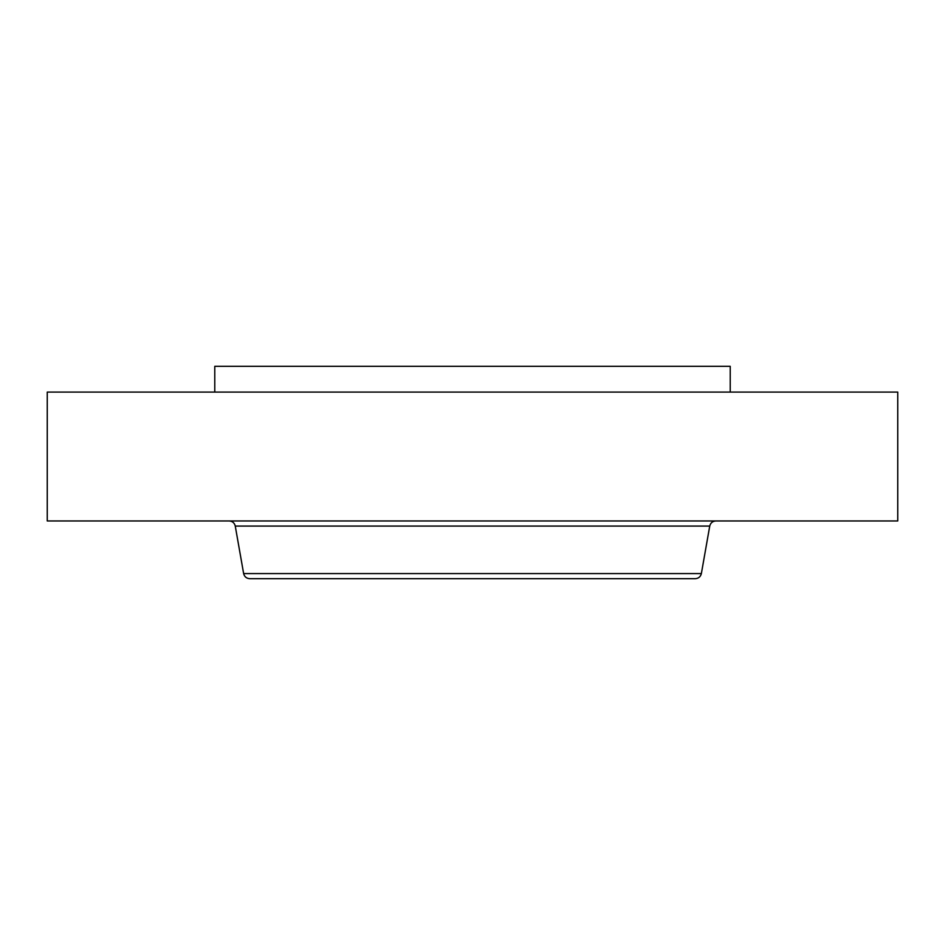 <?xml version="1.0" encoding="UTF-8"?>
<svg xmlns="http://www.w3.org/2000/svg" width="945" height="945" viewBox="0 0 945 945"><rect width="100%" height="100%" fill="white"/><g stroke="black" fill="none" stroke-linecap="round" stroke-linejoin="round"><path stroke-width="1.42" d="M214.775 392.092L214.775 366.317L730.225 366.317L730.225 392.092M47.25 392.092L897.75 392.092L897.75 520.955L47.25 520.955L47.25 392.092M701.367 573.568L243.633 573.568C244.436 576.745 246.468 578.446 249.728 578.683L695.272 578.683C698.532 578.446 700.564 576.745 701.367 573.568L709.742 526.07C710.534 522.892 712.565 521.191 715.826 520.955M311.011 578.683L579.297 578.683M243.633 573.568L235.258 526.07L709.742 526.07M235.258 526.07C234.466 522.892 232.435 521.191 229.174 520.955"/></g></svg>
